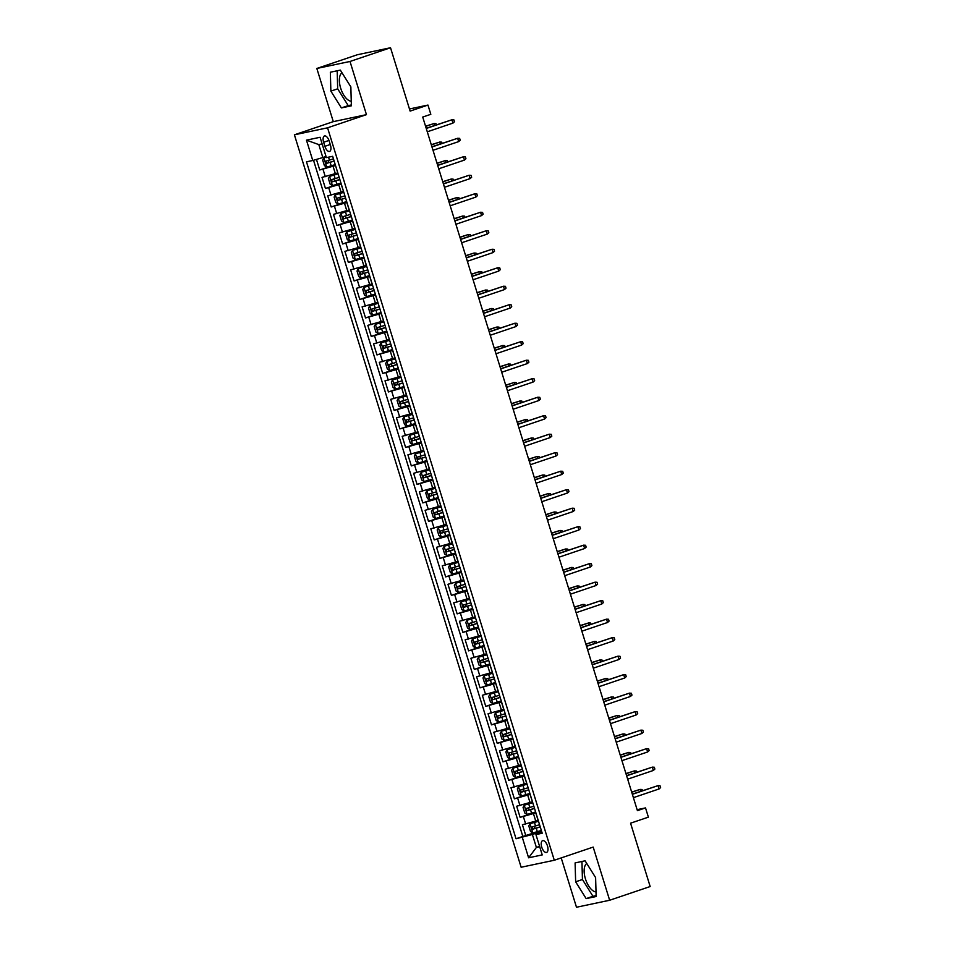 <?xml version="1.0" encoding="UTF-8"?>
<svg xmlns="http://www.w3.org/2000/svg" width="955" height="955" viewBox="0 0 955 955"><rect width="100%" height="100%" fill="white"/><g stroke="black" fill="none" stroke-linecap="round" stroke-linejoin="round"><path stroke-width="1.43" d="M586.764 863.487A15.125 7.103 -108.7 0 0 585.439 878.875A15.125 7.103 -108.7 0 0 596.015 891.898M547.466 845.927A6.208 2.913 -108.7 0 0 542.607 840.663A6.208 2.913 -108.7 0 0 541.736 847.145A6.208 2.913 -108.7 0 0 546.594 852.409A6.208 2.913 -108.7 0 0 547.466 845.927M351.249 101.206A15.125 7.103 71.3 0 1 340.672 88.182A15.125 7.103 71.3 0 1 342.009 72.783M561.206 857.912L576.486 907.25L609.648 900.255L650.164 886.538L630.563 823.186L648.385 817.146L645.52 807.906L637.116 809.673M294.403 134.81L521.132 867.247L554.294 860.252L327.565 127.815L294.403 134.81L333.295 121.643L366.457 114.648L350.007 61.466L316.833 68.462L333.295 121.643M316.833 68.462L357.349 54.745L390.523 47.75L410.125 111.102L427.959 105.062L409.468 108.966M350.007 61.466L390.523 47.75M316.463 159.413L319.734 169.978L335.265 164.714M337.688 172.951L322.014 177.379L325.452 188.469L340.995 183.217M343.418 191.442L327.744 195.871L331.182 206.972L346.713 201.708M349.148 209.933L333.474 214.374L336.9 225.464L352.443 220.211M354.866 228.436L339.192 232.865L342.63 243.967L358.161 238.702M360.596 246.927L344.922 251.356L348.36 262.458L363.891 257.193M366.314 265.43L350.652 269.859L354.078 280.949L369.621 275.697M372.044 283.922L356.37 288.35L359.808 299.452L375.339 294.188M377.774 302.413L362.1 306.853L365.538 317.943L381.069 312.679M383.492 320.916L367.818 325.345L371.256 336.447L386.787 331.182M389.222 339.407L373.548 343.836L376.986 354.938L392.517 349.673M394.952 357.898L379.278 362.339L382.704 373.429L398.247 368.176M400.67 376.401L384.996 380.83L388.434 391.932L403.965 386.668M406.4 394.893L390.726 399.321L394.164 410.423L409.695 405.159M412.118 413.396L396.444 417.824L399.882 428.914L415.425 423.662M417.848 431.887L402.174 436.316L405.612 447.418L421.143 442.153M423.578 450.378L407.904 454.819L411.33 465.909L426.873 460.656M429.296 468.881L413.622 473.31L417.06 484.412L432.591 479.147M435.026 487.372L419.352 491.801L422.79 502.903L438.321 497.639M440.744 505.875L425.082 510.304L428.509 521.394L444.051 516.142M446.474 524.367L430.8 528.795L434.239 539.897L449.769 534.633M452.204 542.858L436.531 547.299L439.969 558.389L455.499 553.136M457.923 561.361L442.249 565.79L445.687 576.892L461.217 571.627M463.653 579.852L447.979 584.281L451.417 595.383L466.947 590.118M469.382 598.343L453.709 602.784L457.135 613.874L472.677 608.621M475.101 616.846L459.427 621.275L462.865 632.377L478.395 627.113M480.831 635.338L465.157 639.766L468.595 650.868L484.125 645.604M486.549 653.841L470.875 658.27L474.313 669.371L489.855 664.107M492.279 672.332L476.605 676.761L480.043 687.863L495.573 682.598M498.009 690.823L482.335 695.264L485.761 706.354L501.303 701.101M503.727 709.326L488.053 713.755L491.491 724.857L507.021 719.592M509.457 727.817L493.783 732.246L497.221 743.348L512.751 738.084M515.175 746.321L499.513 750.749L502.939 761.839L518.481 756.587M520.905 764.812L505.231 769.241L508.669 780.342L524.2 775.078M526.635 783.303L510.961 787.744L514.399 798.834L529.93 793.581M532.353 801.806L516.679 806.235L520.117 817.337L535.648 812.072M427.959 105.062L430.824 114.314L422.719 117.047L637.415 810.64L645.52 807.906M323.626 142.247L324.891 146.318A6.005 2.829 -108.7 0 0 329.594 151.415A6.005 2.829 -108.7 0 0 330.442 145.136L329.189 141.077A6.005 2.829 -108.7 0 0 324.485 135.968A6.005 2.829 -108.7 0 0 323.626 142.247L328.974 140.433M541.855 832.103L535.934 834.575L542.213 833.249L332.662 156.298L326.383 157.623L320.08 137.281L306.46 140.146L312.763 160.5L306.483 161.825L516.034 838.765L532.377 834.491L536.388 847.443L539.706 846.739M535.934 834.575L542.237 854.916L528.604 857.793L522.313 837.44M535.898 812.86L520.117 817.337M538.083 820.297L535.743 821.085L533.463 813.696M530.168 794.369L514.399 798.834M524.45 775.878L508.669 780.342M518.72 757.375L502.939 761.839M513.002 738.884L497.221 743.348M507.272 720.38L491.491 724.857M501.542 701.889L485.761 706.354M495.824 683.398L480.043 687.863M490.094 664.895L474.313 669.371M484.364 646.404L468.595 650.868M478.646 627.901L462.865 632.377M472.916 609.409L457.135 613.874M467.198 590.918L451.417 595.383M461.468 572.415L445.687 576.892M455.738 553.924L439.969 558.389M450.02 535.433L434.239 539.897M444.29 516.93L428.509 521.394M438.572 498.438L422.79 502.903M432.842 479.935L417.06 484.412M427.112 461.444L411.33 465.909M421.394 442.953L405.612 447.418M415.664 424.45L399.882 428.914M409.934 405.959L394.164 410.423M404.216 387.455L388.434 391.932M398.486 368.964L382.704 373.429M392.768 350.473L376.986 354.938M387.038 331.97L371.256 336.447M381.308 313.479L365.538 317.943M375.59 294.988L359.808 299.452M369.86 276.484L354.078 280.949M364.142 257.993L348.36 262.458M358.412 239.49L342.63 243.967M352.682 220.999L336.9 225.464M346.963 202.508L331.182 206.972M341.233 184.005L325.452 188.469M335.503 165.513L319.734 169.978M313.526 160.273L522.839 836.461L541.378 830.564M535.743 821.085L522.409 824.726L525.847 835.828M338.118 173.941L335.79 166.421M322.133 143.895L318.815 144.599L322.826 157.539L312.763 160.5M326.025 156.465L322.826 157.539M366.457 114.648L327.565 127.815M609.648 900.255L593.186 847.085L554.294 860.252M539.587 846.357L536.388 847.443L528.604 857.793M541.628 831.363L532.377 834.491M341.424 185.007L343.848 192.433M347.154 203.511L349.566 210.936M355.129 229.26L346.808 231.826L355.296 229.427M360.847 247.751L352.526 250.329L361.026 247.918M366.577 266.242L358.256 268.821L366.744 266.421M372.295 284.745L363.974 287.324L372.474 284.912M375.781 295.978L378.192 303.415M381.499 314.482L383.922 321.907M387.229 332.973L389.652 340.398M395.203 358.722L386.882 361.3L395.37 358.901M400.921 377.225L392.601 379.804L401.1 377.392M406.651 395.716L398.331 398.295L406.818 395.895M412.381 414.219L404.061 416.786L412.548 414.386M415.855 425.452L418.278 432.878M421.585 443.956L423.996 451.381M427.303 462.447L429.726 469.872M433.033 480.938L435.456 488.375M441.007 506.699L432.687 509.266L441.174 506.866M446.725 525.19L438.405 527.769L446.904 525.357M452.455 543.682L444.135 546.26L452.622 543.861M458.185 562.185L449.865 564.751L458.352 562.352M463.903 580.676L455.583 583.254L464.082 580.843M467.389 591.921L469.8 599.346M473.107 610.412L475.53 617.837M478.837 628.903L481.248 636.34M484.567 647.406L486.978 654.832M490.285 665.898L492.708 673.323M496.015 684.401L498.426 691.826M503.989 710.15L495.669 712.716L504.156 710.317M509.707 728.641L501.387 731.22L509.886 728.82M515.437 747.144L507.117 749.711L515.605 747.311M518.911 758.377L521.335 765.803M524.641 776.881L527.053 784.306M530.359 795.372L532.783 802.797M522.839 836.461L516.034 838.765M538.334 821.121L530.013 823.699L538.513 821.288M318.815 144.599L306.46 140.146M330.872 91.119L341.389 107.915L351.38 105.814L350.855 86.905L340.326 70.109L330.346 72.222L330.872 91.119L337.676 88.815L348.205 105.611L351.356 104.943M596.147 896.506L595.61 877.597L585.093 860.801L575.101 862.914L575.638 881.811L586.155 898.607L596.147 896.506M337.175 70.777L337.676 88.815M348.205 105.611L341.389 107.915M581.941 861.47L582.443 879.507L592.96 896.303L596.123 895.635M592.96 896.303L586.155 898.607M582.443 879.507L575.638 881.811M452.968 123.1L454.485 121.727L453.912 119.876L451.93 119.769L452.968 123.1L427.279 131.802M426.252 128.471L451.93 119.769L426.193 128.28M326.216 157.086L323.9 157.85L322.683 160.07L324.402 165.621L326.765 167.101L335.229 164.606M323.9 157.85L326.264 157.229M333.45 158.876L325.81 161.168L326.55 163.377L334.143 161.097M334.107 160.977L328.878 162.577L328.198 160.368M434.597 125.439L434.012 123.553L425.548 126.215M436.351 124.842L435.981 123.661L434.012 123.553L425.608 126.394M458.687 141.603L460.214 140.218L459.642 138.368L457.66 138.272L458.687 141.603L433.009 150.293M431.97 146.963L457.66 138.272L431.923 146.784M464.417 160.094L465.933 158.721L465.36 156.871L463.39 156.763L464.417 160.094L438.727 168.796M437.7 165.466L463.39 156.763L437.641 165.275M470.147 178.597L471.663 177.212L471.09 175.362L469.108 175.266L470.147 178.597L444.457 187.287M443.43 183.957L469.108 175.266L443.371 183.778M475.865 197.088L477.381 195.703L476.82 193.865L474.838 193.758L475.865 197.088L450.187 205.791M449.148 202.46L474.838 193.758L449.101 202.269M337.951 173.774L329.63 176.341L328.401 178.573L330.12 184.124L332.495 185.592L340.959 183.097M329.63 176.341L337.986 173.894M339.18 177.367L331.54 179.659L332.268 181.868L339.873 179.588M339.825 179.468L334.608 181.08L333.916 178.86M440.315 143.942L439.73 142.056L431.278 144.706M442.081 143.346L441.711 142.152L439.73 142.056L431.338 144.897M343.669 192.265L335.348 194.844L334.131 197.064L335.85 202.615L338.213 204.084L346.677 201.601M335.348 194.844L343.705 192.385M344.91 195.859L337.27 198.163L337.998 200.359L345.591 198.079M345.555 197.96L340.326 199.571L339.646 197.351M446.045 162.434L445.46 160.547L437.008 163.21M447.8 161.837L447.441 160.643L445.46 160.547L437.056 163.389M349.399 210.757L341.078 213.335L339.861 215.567L341.58 221.106L343.943 222.587L352.407 220.092M341.078 213.335L349.435 210.876M350.628 214.362L343.036 216.642L343.728 218.862L351.321 216.582M351.285 216.463L346.056 218.074L345.364 215.854M451.763 180.925L451.19 179.039L442.726 181.701M453.53 180.328L453.159 179.146L451.19 179.039L442.786 181.892M346.808 231.826L345.579 234.059L347.298 239.61L349.661 241.078L358.125 238.595M356.358 232.853L348.766 235.133L349.446 237.353L357.039 235.073M357.003 234.954L351.786 236.565L351.094 234.345M457.493 199.428L456.908 197.542L448.456 200.192M459.26 198.831L458.889 197.637L456.908 197.542L448.516 200.383M481.595 215.579L483.111 214.207L482.538 212.356L480.556 212.249L481.595 215.579L455.905 224.282M454.878 220.951L480.556 212.249L454.819 220.76M352.526 250.329L351.309 252.55L353.028 258.101L355.391 259.581L363.855 257.086M362.076 251.356L354.484 253.636L355.176 255.856L362.769 253.576M362.733 253.457L357.504 255.057L356.824 252.836M463.223 217.919L462.638 216.033L454.174 218.695M464.978 217.322L464.608 216.14L462.638 216.033L454.234 218.874M487.313 234.082L488.841 232.698L488.268 230.847L486.286 230.752L487.313 234.082L461.635 242.773M460.608 239.442L486.286 230.752L460.549 239.263M358.256 268.821L357.027 271.053L358.746 276.604L361.121 278.072L369.585 275.577M367.806 269.847L360.214 272.127L360.894 274.348L368.499 272.068M368.451 271.948L363.234 273.56L362.542 271.339M468.941 236.422L468.356 234.524L459.904 237.186M470.708 235.825L470.338 234.632L468.356 234.524L459.964 237.377M493.043 252.574L494.559 251.201L493.986 249.351L492.016 249.243L493.043 252.574L467.365 261.276M466.327 257.946L492.016 249.243L466.267 257.755M363.974 287.324L362.757 289.544L364.476 295.095L366.839 296.563L375.303 294.08M373.536 288.338L365.944 290.618L366.625 292.839L374.217 290.559M374.181 290.439L368.952 292.051L368.272 289.831M474.671 254.913L474.086 253.027L465.634 255.677M476.426 254.317L476.068 253.123L474.086 253.027L465.682 255.868M498.773 271.065L500.289 269.692L499.716 267.842L497.734 267.746L498.773 271.065L473.083 279.767M472.057 276.437L497.734 267.746L471.997 276.258M378.025 303.236L369.704 305.815L368.487 308.047L370.206 313.586L372.569 315.066L381.033 312.572M369.704 305.815L378.061 303.356M379.254 306.842L371.662 309.122L372.355 311.342L379.947 309.062M379.911 308.943L374.682 310.554L374.002 308.334M480.401 273.405L479.816 271.518L471.352 274.181M482.156 272.808L481.786 271.626L479.816 271.518L471.412 274.36M504.491 289.568L506.019 288.183L505.446 286.333L503.464 286.237L504.491 289.568L478.813 298.258M477.775 294.94L503.464 286.237L477.727 294.749M383.755 321.74L375.434 324.306L374.205 326.538L375.924 332.089L378.287 333.558L386.763 331.075M375.434 324.306L383.791 321.859M384.984 325.333L377.392 327.613L378.073 329.833L385.665 327.553M385.629 327.434L380.412 329.045L379.72 326.825M486.119 291.908L485.534 290.022L477.082 292.672M487.886 291.311L487.516 290.117L485.534 290.022L477.142 292.863M510.221 308.059L511.737 306.686L511.164 304.836L509.194 304.729L510.221 308.059L484.531 316.762M483.505 313.431L509.194 304.729L483.445 313.24M389.473 340.231L381.152 342.809L379.935 345.03L381.654 350.581L384.017 352.049L392.481 349.566M381.152 342.809L389.509 340.35M390.702 343.836L383.11 346.116L383.803 348.336L391.395 346.056M391.359 345.937L386.13 347.536L385.45 345.316M491.849 310.399L491.264 308.513L482.8 311.175M493.604 309.802L493.234 308.62L491.264 308.513L482.86 311.354M515.939 326.562L517.467 325.178L516.894 323.327L514.912 323.232L515.939 326.562L490.261 335.253M489.235 331.922L514.912 323.232L489.175 331.743M386.882 361.3L385.665 363.533L387.372 369.084L389.747 370.552L398.211 368.057M396.432 362.327L388.84 364.607L389.533 366.827L397.125 364.547M397.089 364.428L391.86 366.04L391.168 363.819M497.567 328.89L496.982 327.004L488.53 329.666M499.334 328.293L498.964 327.111L496.982 327.004L488.59 329.857M521.669 345.053L523.185 343.681L522.612 341.83L520.642 341.723L521.669 345.053L495.991 353.756M494.953 350.425L520.642 341.723L494.893 350.234M392.601 379.804L391.383 382.024L393.102 387.575L395.466 389.043L403.929 386.56M402.162 380.818L394.57 383.098L395.251 385.319L402.843 383.039M402.807 382.919L397.59 384.531L396.898 382.31M503.297 347.393L502.712 345.507L494.26 348.157M505.064 346.796L504.694 345.603L502.712 345.507L494.32 348.348M527.399 363.545L528.915 362.172L528.342 360.322L526.36 360.214L527.399 363.545L501.709 372.247M500.683 368.917L526.36 360.214L500.623 368.726M533.117 382.048L534.645 380.663L534.072 378.813L532.09 378.717L533.117 382.048L507.439 390.738M506.401 387.408L532.09 378.717L506.353 387.229M538.847 400.539L540.363 399.166L539.79 397.316L537.82 397.208L538.847 400.539L513.157 409.241M512.131 405.911L537.82 397.208L512.071 405.72M544.577 419.042L546.093 417.657L545.52 415.807L543.538 415.712L544.577 419.042L518.887 427.733M517.861 424.402L543.538 415.712L517.801 424.223M550.295 437.533L551.811 436.16L551.25 434.31L549.268 434.203L550.295 437.533L524.617 446.236M523.579 442.905L549.268 434.203L523.531 442.714M556.025 456.024L557.541 454.652L556.968 452.801L554.986 452.694L556.025 456.024L530.335 464.727M529.309 461.396L554.986 452.694L529.249 461.205M561.743 474.528L563.271 473.143L562.698 471.293L560.716 471.197L561.743 474.528L536.065 483.218M535.039 479.888L560.716 471.197L534.979 479.708M567.473 493.019L568.989 491.646L568.416 489.796L566.446 489.688L567.473 493.019L541.795 501.721M540.757 498.391L566.446 489.688L540.697 498.2M573.203 511.51L574.719 510.137L574.146 508.287L572.164 508.191L573.203 511.51L547.513 520.212M546.487 516.882L572.164 508.191L546.427 516.703M578.921 530.013L580.449 528.628L579.876 526.79L577.894 526.683L578.921 530.013L553.243 538.704M552.205 535.385L577.894 526.683L552.157 535.194M584.651 548.504L586.167 547.131L585.594 545.281L583.624 545.174L584.651 548.504L558.962 557.207M557.935 553.876L583.624 545.174L557.875 553.685M590.369 567.007L591.897 565.623L591.324 563.772L589.342 563.677L590.369 567.007L564.692 575.698M563.665 572.367L589.342 563.677L563.605 572.188M596.099 585.499L597.615 584.126L597.042 582.275L595.072 582.168L596.099 585.499L570.422 594.201M569.383 590.87L595.072 582.168L569.323 590.679M601.829 603.99L603.345 602.617L602.772 600.767L600.791 600.671L601.829 603.99L576.14 612.692M575.113 609.362L600.791 600.671L575.053 609.183M607.547 622.493L609.075 621.108L608.502 619.258L606.52 619.162L607.547 622.493L581.87 631.183M580.831 627.865L606.52 619.162L580.783 627.674M613.277 640.984L614.793 639.611L614.22 637.761L612.25 637.654L613.277 640.984L587.588 649.687M586.561 646.356L612.25 637.654L586.501 646.165M619.007 659.487L620.523 658.102L619.95 656.252L617.969 656.157L619.007 659.487L593.318 668.178M592.291 664.847L617.969 656.157L592.231 664.668M624.725 677.978L626.241 676.606L625.68 674.755L623.699 674.648L624.725 677.978L599.048 686.681M598.009 683.35L623.699 674.648L597.961 683.159M630.455 696.47L631.971 695.097L631.398 693.246L629.417 693.139L630.455 696.47L604.766 705.172M603.739 701.841L629.417 693.139L603.679 701.65M636.173 714.973L637.701 713.588L637.128 711.738L635.147 711.642L636.173 714.973L610.496 723.663M609.469 720.333L635.147 711.642L609.409 720.154M641.903 733.464L643.419 732.091L642.846 730.241L640.877 730.133L641.903 733.464L616.226 742.166M615.187 738.836L640.877 730.133L615.127 738.645M647.633 751.967L649.149 750.582L648.576 748.732L646.595 748.636L647.633 751.967L621.944 760.658M620.917 757.327L646.595 748.636L620.857 757.148M653.351 770.458L654.879 769.073L654.306 767.235L652.325 767.128L653.351 770.458L627.674 779.161M626.635 775.83L652.325 767.128L626.587 775.639M659.081 788.949L660.597 787.577L660.024 785.726L658.055 785.619L659.081 788.949L633.392 797.652M632.365 794.321L658.055 785.619L632.305 794.13M398.331 398.295L397.113 400.527L398.832 406.066L401.196 407.546L409.659 405.051M407.881 399.321L400.288 401.601L400.981 403.822L408.573 401.542M408.537 401.422L403.308 403.034L402.628 400.814M509.027 365.884L508.442 363.998L499.978 366.66M510.782 365.288L510.412 364.106L508.442 363.998L500.038 366.839M404.061 416.786L402.831 419.018L404.55 424.569L406.854 426.002L415.389 423.543M413.611 417.813L405.971 420.105L406.699 422.313L414.303 420.033M414.255 419.913L409.038 421.525L408.346 419.305M514.745 384.388L514.16 382.501L505.708 385.151M516.512 383.791L516.142 382.597L514.16 382.501L505.768 385.343M418.099 432.711L409.779 435.289L408.561 437.509L410.28 443.06L412.644 444.529L421.107 442.046M409.779 435.289L418.135 432.83M419.341 436.316L411.701 438.608L412.429 440.804L420.021 438.524M419.985 438.405L414.757 440.016L414.076 437.796M520.475 402.879L519.89 400.993L511.438 403.655M522.23 402.282L521.872 401.088L519.89 400.993L511.486 403.834M423.829 451.202L415.509 453.78L414.291 456.013L416.01 461.563L418.374 463.032L426.837 460.537M415.509 453.78L423.865 451.321M425.059 454.807L417.466 457.087L418.159 459.307L425.751 457.027M425.715 456.908L420.487 458.519L419.794 456.299M526.193 421.37L525.62 419.484L517.156 422.146M527.96 420.773L527.59 419.591L525.62 419.484L517.216 422.337M429.559 469.705L421.239 472.271L420.009 474.504L421.728 480.055L424.092 481.523L432.555 479.04M421.239 472.271L429.595 469.824M430.789 473.298L423.196 475.578L423.877 477.798L431.469 475.518M431.433 475.399L426.217 477.011L425.524 474.79M531.923 439.873L531.338 437.987L522.886 440.637M533.69 439.276L533.32 438.082L531.338 437.987L522.946 440.828M435.277 488.196L426.957 490.775L425.739 492.995L427.458 498.546L429.822 500.026L438.285 497.531M426.957 490.775L435.313 488.315M436.507 491.801L428.914 494.081L429.607 496.302L437.199 494.022M437.163 493.902L431.935 495.502L431.254 493.293M537.653 458.364L537.068 456.478L528.604 459.14M539.408 457.767L539.038 456.586L537.068 456.478L528.664 459.319M432.687 509.266L431.457 511.498L433.176 517.049L435.552 518.517L444.015 516.022M442.237 510.292L434.644 512.572L435.325 514.793L442.929 512.513M442.881 512.393L437.665 514.005L436.972 511.785M543.371 476.867L542.786 474.969L534.334 477.631M545.138 476.27L544.768 475.077L542.786 474.969L534.394 477.822M438.405 527.769L437.187 529.989L438.906 535.54L441.27 537.008L449.733 534.525M447.967 528.784L440.374 531.064L441.055 533.284L448.647 531.004M448.611 530.885L443.383 532.496L442.702 530.276M549.101 495.358L548.516 493.472L540.064 496.134M550.856 494.762L550.498 493.568L548.516 493.472L540.112 496.314M444.135 546.26L442.917 548.492L444.636 554.031L447 555.512L455.463 553.017M453.685 547.287L446.092 549.567L446.785 551.787L454.377 549.507M454.341 549.388L449.113 550.999L448.432 548.779M554.831 513.85L554.246 511.964L545.783 514.626M556.586 513.253L556.216 512.071L554.246 511.964L545.842 514.817M449.865 564.751L448.635 566.984L450.354 572.534L452.718 574.003L461.193 571.52M459.415 565.778L451.822 568.058L452.503 570.278L460.095 567.998M460.059 567.879L454.843 569.49L454.15 567.27M560.549 532.353L559.964 530.467L551.513 533.117M562.316 531.756L561.946 530.562L559.964 530.467L551.572 533.308M455.583 583.254L454.365 585.475L456.084 591.026L458.448 592.494L466.911 590.011M465.133 584.281L457.541 586.561L458.233 588.781L465.825 586.501M465.789 586.382L460.561 587.982L459.88 585.761M566.279 550.844L565.694 548.958L557.231 551.62M568.034 550.247L567.664 549.065L565.694 548.958L557.29 551.799M469.633 599.167L461.313 601.745L460.095 603.978L461.802 609.529L464.178 610.997L472.641 608.502M461.313 601.745L469.669 599.286M470.863 602.772L463.271 605.052L463.963 607.273L471.555 604.993M471.519 604.873L466.291 606.485L465.598 604.264M571.997 569.335L571.412 567.449L562.961 570.111M573.764 568.75L573.394 567.557L571.412 567.449L563.02 570.302M475.351 617.67L467.031 620.249L465.813 622.469L467.532 628.02L469.896 629.488L478.36 627.005M467.031 620.249L475.399 617.789M476.593 621.263L469.001 623.543L469.681 625.764L477.273 623.484M477.237 623.364L472.021 624.976L471.328 622.755M577.727 587.838L577.142 585.952L568.691 588.602M579.494 587.241L579.124 586.048L577.142 585.952L568.75 588.793M481.081 636.161L472.761 638.74L471.543 640.972L473.262 646.511L475.626 647.991L484.089 645.496M472.761 638.74L481.117 636.281M482.311 639.766L474.671 642.058L475.411 644.267L483.003 641.987M482.967 641.867L477.739 643.479L477.058 641.259M583.457 606.33L582.872 604.443L574.409 607.105M585.212 605.733L584.842 604.551L582.872 604.443L574.468 607.285M486.811 654.664L478.491 657.231L477.261 659.463L478.98 665.014L481.356 666.483L489.82 663.988M478.491 657.231L486.847 654.784M488.041 658.258L480.401 660.55L481.129 662.758L488.733 660.478M488.685 660.359L483.469 661.97L482.776 659.75M589.175 624.833L588.59 622.947L580.139 625.597M590.942 624.236L590.572 623.042L588.59 622.947L580.198 625.788M492.529 673.156L484.209 675.734L482.991 677.955L484.71 683.505L487.074 684.974L495.538 682.491M484.209 675.734L492.565 673.275M493.771 676.761L486.131 679.053L486.859 681.249L494.451 678.969M494.415 678.862L489.187 680.461L488.506 678.241M594.905 643.324L594.32 641.438L585.869 644.1M596.66 642.727L596.302 641.545L594.32 641.438L585.916 644.279M498.259 691.647L489.939 694.225L488.721 696.458L490.44 702.009L492.804 703.477L501.268 700.982M489.939 694.225L498.295 691.766M499.489 695.252L491.897 697.532L492.589 699.752L500.181 697.472M500.145 697.353L494.917 698.965L494.224 696.744M600.623 661.815L600.05 659.929L591.587 662.591M602.39 661.218L602.02 660.036L600.05 659.929L591.646 662.782M495.669 712.716L494.439 714.949L496.158 720.5L498.522 721.968L506.986 719.485M505.219 713.743L497.627 716.023L498.307 718.244L505.899 715.964M505.864 715.844L500.647 717.456L499.954 715.235M606.353 680.318L605.768 678.432L597.317 681.082M608.12 679.721L607.75 678.528L605.768 678.432L597.376 681.273M501.387 731.22L500.169 733.44L501.888 738.991L504.252 740.471L512.716 737.976M510.937 732.246L503.345 734.526L504.037 736.747L511.629 734.467M511.594 734.347L506.365 735.947L505.684 733.738M612.083 698.809L611.498 696.923L603.035 699.585M613.838 698.212L613.468 697.031L611.498 696.923L603.094 699.764M507.117 749.711L505.887 751.943L507.606 757.494L509.982 758.962L518.446 756.467M516.667 750.737L509.075 753.018L509.755 755.238L517.359 752.958M517.312 752.838L512.095 754.45L511.403 752.23M617.801 717.312L617.216 715.426L608.765 718.076M619.568 716.716L619.198 715.522L617.216 715.426L608.824 718.267M521.155 765.635L512.835 768.214L511.617 770.434L513.336 775.985L515.7 777.454L524.164 774.971M515.64 777.418L512.811 768.262L521.191 765.755M522.397 769.229L514.805 771.509L515.485 773.729L523.077 771.449M523.042 771.33L517.813 772.941L517.133 770.721M623.531 735.804L622.947 733.918L614.495 736.58M625.286 735.207L624.928 734.013L622.947 733.918L614.543 736.759M526.885 784.127L518.565 786.705L517.347 788.937L519.066 794.476L521.43 795.957L529.894 793.462M518.565 786.705L526.921 784.246M528.115 787.732L520.523 790.012L521.215 792.232L528.807 789.952M528.772 789.833L523.543 791.444L522.863 789.224M629.261 754.295L628.677 752.409L620.213 755.071M631.016 753.698L630.646 752.516L628.677 752.409L620.273 755.262M532.615 802.63L524.295 805.196L523.065 807.429L524.784 812.98L527.148 814.448L535.624 811.965M524.295 805.196L532.651 802.749M533.845 806.223L526.253 808.503L526.933 810.723L534.525 808.443M534.49 808.324L529.273 809.936L528.581 807.715M634.98 772.798L634.395 770.912L625.943 773.562M636.746 772.201L636.376 771.007L634.395 770.912L626.003 773.753M530.013 823.699L528.795 825.92L530.514 831.471L532.878 832.951L541.342 830.456M539.563 824.726L531.971 827.006L532.663 829.227L540.255 826.946M540.22 826.827L534.991 828.427L534.311 826.206M640.71 791.289L640.125 789.403L631.661 792.065M642.464 790.692L642.094 789.51L640.125 789.403L631.721 792.244M530.025 802.594L527.733 795.193M524.295 784.103L522.003 776.702M518.577 765.6L516.285 758.198M512.847 747.108L510.555 739.707M507.117 728.605L504.837 721.216M501.399 710.114L499.107 702.713M495.669 691.623L493.377 684.222M489.951 673.12L487.659 665.719M484.221 654.629L481.929 647.227M478.491 636.125L476.199 628.736M472.773 617.634L470.481 610.233M467.043 599.143L464.751 591.742M461.313 580.64L459.033 573.251M455.595 562.149L453.303 554.748M449.865 543.658L447.573 536.256M444.147 525.155L441.855 517.753M438.417 506.663L436.125 499.262M432.687 488.16L430.407 480.771M426.969 469.669L424.677 462.268M421.239 451.178L418.947 443.777M415.521 432.675L413.229 425.273M409.791 414.183L407.499 406.782M404.061 395.68L401.769 388.291M398.342 377.189L396.05 369.788M392.612 358.698L390.32 351.297M386.882 340.195L384.602 332.794M381.164 321.704L378.872 314.302M375.434 303.201L373.142 295.811M369.716 284.709L367.424 277.308M363.986 266.218L361.694 258.817M358.256 247.715L355.976 240.326M352.538 229.224L350.246 221.823M346.808 210.733L344.516 203.331M341.09 192.23L338.798 184.828M335.36 173.738L333.068 166.337M325.297 176.687L323.005 169.286M525.68 824.046L523.388 816.644M519.95 805.543L517.67 798.141M514.232 787.051L511.94 779.65M508.502 768.548L506.21 761.159M502.784 750.057L500.492 742.656M497.054 731.566L494.762 724.165M491.324 713.063L489.044 705.661M485.606 694.572L483.314 687.17M479.876 676.068L477.584 668.679M474.158 657.577L471.865 650.176M468.428 639.086L466.136 631.685M462.698 620.583L460.406 613.194M456.979 602.092L454.687 594.69M451.249 583.601L448.957 576.199M445.519 565.097L443.239 557.696M439.801 546.606L437.509 539.205M434.071 528.103L431.779 520.714M428.353 509.612L426.061 502.211M422.623 491.121L420.331 483.719M416.893 472.618L414.613 465.216M411.175 454.126L408.883 446.725M405.445 435.623L403.153 428.234M399.727 417.132L397.435 409.731M393.997 398.641L391.705 391.24M388.267 380.138L385.975 372.748M382.549 361.647L380.257 354.245M376.819 343.155L374.527 335.754M371.089 324.652L368.809 317.251M365.371 306.161L363.079 298.76M359.641 287.658L357.349 280.269M353.923 269.167L351.631 261.766M348.193 250.676L345.901 243.274M342.463 232.172L340.183 224.771M336.745 213.681L334.453 206.28M331.015 195.178L328.723 187.789M330.251 144.503L324.891 146.318M323.864 157.909L326.706 167.065M330.12 162.338L331.206 165.86M328.52 157.169L329.427 160.118M328.878 162.577L326.55 163.377M329.594 176.4L332.424 185.556M335.85 180.841L336.936 184.351M334.071 175.099L335.157 178.621M334.608 181.08L332.268 181.868M335.324 194.892L338.154 204.048M341.568 199.332L342.654 202.854M339.789 193.602L340.887 197.112M340.326 199.571L337.998 200.359M341.042 213.395L343.884 222.551M347.298 217.835L348.384 221.345M345.519 212.094L346.605 215.615M346.056 218.074L343.728 218.862M346.772 231.886L349.602 241.042M353.016 236.327L354.114 239.836M351.249 230.597L352.335 234.106M351.786 236.565L349.446 237.353M352.502 250.377L355.332 259.533M358.746 254.818L359.832 258.339M356.967 249.088L358.053 252.598M357.504 255.057L355.176 255.856M358.221 268.88L361.062 278.036M364.476 273.321L365.562 276.831M362.697 267.579L363.783 271.101M363.234 273.56L360.894 274.348M363.951 287.371L366.78 296.528M370.194 291.812L371.28 295.322M368.427 286.082L369.513 289.592M368.952 292.051L366.625 292.839M369.669 305.875L372.51 315.031M375.924 310.303L377.01 313.825M374.145 304.573L375.231 308.095M374.682 310.554L372.355 311.342M375.399 324.366L378.228 333.522M381.642 328.807L382.74 332.316M379.875 323.077L380.961 326.586M380.412 329.045L378.073 329.833M381.129 342.857L383.958 352.013M387.372 347.298L388.458 350.819M385.593 341.568L386.691 345.077M386.13 347.536L383.803 348.336M386.847 361.36L389.688 370.516M393.102 365.801L394.188 369.31M391.323 360.059L392.41 363.58M391.86 366.04L389.533 366.827M392.577 379.851L395.406 389.007M398.82 384.292L399.906 387.802M397.053 378.562L398.139 382.072M397.59 384.531L395.251 385.319M398.295 398.354L401.136 407.51M404.55 402.783L405.636 406.305M402.771 397.053L403.858 400.563M403.308 403.034L400.981 403.822M404.025 416.846L406.854 426.002M410.28 421.286L411.366 424.796M408.501 415.544L409.588 419.066M409.038 421.525L406.699 422.313M409.755 435.337L412.584 444.493M415.998 439.778L417.084 443.299M414.219 434.048L415.318 437.557M414.757 440.016L412.429 440.804M415.473 453.84L418.314 462.996M421.728 458.281L422.814 461.79M419.949 452.539L421.036 456.06M420.487 458.519L418.159 459.307M421.203 472.331L424.032 481.487M427.446 476.772L428.544 480.281M425.679 471.042L426.766 474.551M426.217 477.011L423.877 477.798M426.933 490.834L429.762 499.978M433.176 495.263L434.262 498.785M431.397 489.533L432.484 493.043M431.935 495.502L429.607 496.302M432.651 509.325L435.492 518.481M438.906 513.766L439.992 517.276M437.127 508.024L438.214 511.546M437.665 514.005L435.325 514.793M438.381 527.817L441.21 536.973M444.624 532.257L445.71 535.779M442.857 526.527L443.944 530.037M443.383 532.496L441.055 533.284M444.099 546.32L446.94 555.476M450.354 550.76L451.44 554.27M448.575 545.019L449.662 548.54M449.113 550.999L446.785 551.787M449.829 564.811L452.658 573.967M456.072 569.252L457.17 572.761M454.305 563.522L455.392 567.031M454.843 569.49L452.503 570.278M455.559 583.302L458.388 592.458M461.802 587.743L462.889 591.264M460.024 582.013L461.122 585.522M460.561 587.982L458.233 588.781M461.277 601.805L464.118 610.961M467.532 606.246L468.619 609.756M465.754 600.504L466.84 604.026M466.291 606.485L463.963 607.273M467.007 620.296L469.836 629.452M473.25 624.737L474.337 628.247M471.483 619.007L472.57 622.517M472.021 624.976L469.681 625.764M472.725 638.8L475.566 647.956M478.98 643.228L480.067 646.75M477.202 637.498L478.288 641.02M477.739 643.479L475.411 644.267M478.455 657.291L481.284 666.447M484.71 661.731L485.797 665.241M482.932 656.001L484.018 659.511M483.469 661.97L481.129 662.758M484.185 675.782L487.014 684.938M490.428 680.223L491.515 683.744M488.65 674.493L489.748 678.002M489.187 680.461L486.859 681.249M489.903 694.285L492.744 703.441M496.158 698.726L497.245 702.235M494.38 692.984L495.466 696.505M494.917 698.965L492.589 699.752M495.633 712.776L498.462 721.932M501.876 717.217L502.975 720.727M500.11 711.487L501.196 714.997M500.647 717.456L498.307 718.244M501.363 731.279L504.192 740.435M507.606 735.708L508.693 739.23M505.828 729.978L506.914 733.488M506.365 735.947L504.037 736.747M507.081 749.771L509.922 758.927M513.336 754.211L514.423 757.721M511.558 748.469L512.644 751.991M512.095 754.45L509.755 755.238M519.054 772.702L520.141 776.224M517.288 766.972L518.374 770.482M517.813 772.941L515.485 773.729M518.529 786.765L521.37 795.921M524.784 791.206L525.871 794.715M523.006 785.464L524.092 788.985M523.543 791.444L521.215 792.232M524.259 805.256L527.088 814.412M530.503 809.697L531.601 813.206M528.736 803.967L529.822 807.476M529.273 809.936L526.933 810.723M529.989 823.747L532.818 832.903M536.233 828.188L537.319 831.71M534.454 822.458L535.552 825.968M534.991 828.427L532.663 829.227M355.165 229.403L352.873 222.002M360.894 247.894L358.603 240.493M366.613 266.385L364.333 258.996M372.343 284.888L370.051 277.487M395.251 358.865L392.959 351.476M400.969 377.368L398.677 369.967M406.699 395.859L404.407 388.458M412.417 414.363L410.137 406.961M441.043 506.83L438.763 499.441M446.773 525.334L444.481 517.932M452.503 543.825L450.211 536.424M458.221 562.328L455.929 554.927M463.951 580.819L461.659 573.418M504.025 710.293L501.733 702.892M509.755 728.784L507.463 721.383M515.473 747.288L513.193 739.886M538.381 821.264L536.089 813.863"/></g></svg>
